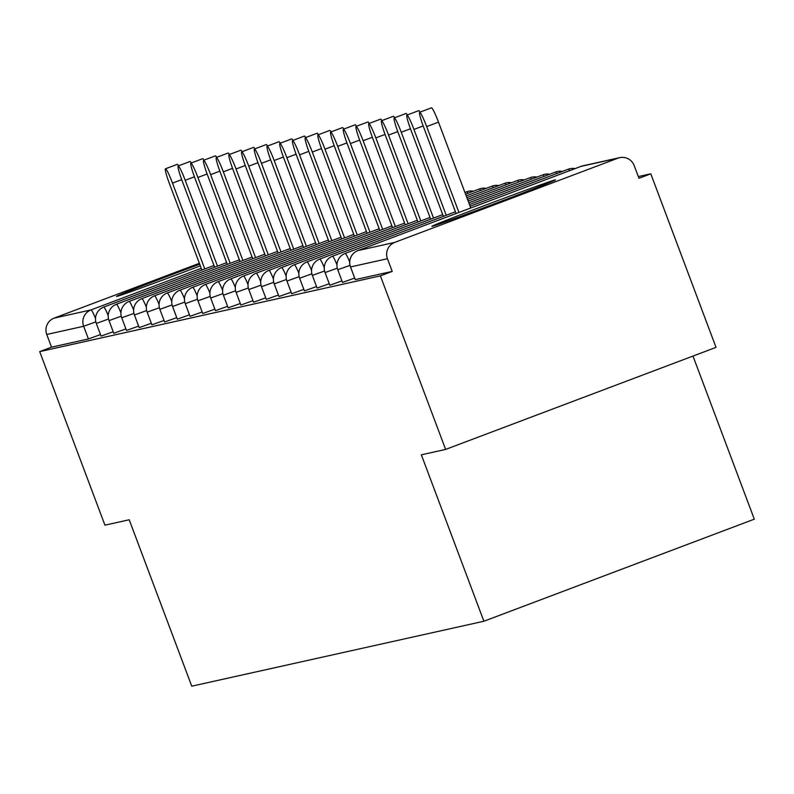 <?xml version="1.0" encoding="UTF-8"?>
<svg xmlns="http://www.w3.org/2000/svg" width="794" height="794" viewBox="0 0 794 794"><rect width="100%" height="100%" fill="white"/><g stroke="black" fill="none" stroke-linecap="round" stroke-linejoin="round"><path stroke-width="1.19" d="M555.224 179.871A66.041 0.913 -20.6 0 0 490.384 203.363A66.041 0.913 -20.6 0 0 431.906 226.32A66.041 0.913 -20.6 0 0 432.234 226.29A66.041 0.913 -20.6 0 0 497.074 202.807A66.041 0.913 -20.6 0 0 555.542 179.851A66.041 0.913 -20.6 0 0 555.224 179.871M199.731 264.233A66.041 0.913 -20.6 0 0 116.48 296.45A66.041 0.913 -20.6 0 0 116.807 296.42A66.041 0.913 -20.6 0 0 200.336 265.851M692.983 356.059L754.3 519.177L483.893 621.236L191.761 686.185L129.214 519.762L104.937 525.162L39.7 351.613L51.521 347.157L88.432 338.949L83.668 326.265L46.757 334.473L51.521 347.157M650.792 173.807L638.971 178.273L634.198 165.599A12.704 12.635 77.5 0 0 617.911 158.175L394.807 242.378A12.704 12.635 77.5 0 0 387.442 258.725L392.216 271.409L380.386 275.865L445.623 449.424L716.029 347.365L650.792 173.807L638.326 176.586M46.757 334.473A12.704 12.635 -102.5 0 1 54.121 318.126L199.373 263.3M445.623 449.424L421.346 454.813L483.893 621.236M380.386 275.865L39.7 351.613M392.216 271.409L355.246 279.617L350.531 266.903M100.491 334.582L88.432 338.949M354.67 278.069L342.591 282.406M341.956 280.897L329.877 285.235M329.252 283.726L317.173 288.053M316.538 286.545L304.459 290.882M303.834 289.373L291.755 293.711M291.12 292.202L279.041 296.529M278.416 295.021L266.337 299.358M265.702 297.849L253.633 302.186M252.998 300.678L240.919 305.005M240.284 303.507L228.215 307.834M227.58 306.325L215.502 310.662M214.876 309.154L202.798 313.481M202.162 311.982L190.084 316.31M189.458 314.801L177.38 319.138M176.744 317.63L164.666 321.957M164.04 320.458L151.962 324.786M151.326 323.277L139.248 327.614M138.622 326.106L126.544 330.443M125.909 328.934L113.83 333.262M113.205 331.753L101.126 336.09M181.707 179.633L172.497 183.106A15.662 1.528 -110.7 0 0 165.46 168.785A15.662 1.528 -110.7 0 0 169.489 183.781L201.904 270.039M165.46 168.785L177.29 164.328A15.662 1.528 69.3 0 1 178.61 165.797M172.497 183.106L204.773 268.958M194.411 176.814L185.21 180.288A15.662 1.528 -110.7 0 0 178.174 165.966A15.662 1.528 -110.7 0 0 182.193 180.953L214.618 267.211M178.174 165.966L189.994 161.5A15.662 1.528 69.3 0 1 191.324 162.969M185.21 180.288L217.477 266.129M207.125 173.985L197.914 177.459A15.662 1.528 -110.7 0 0 190.878 163.137A15.662 1.528 -110.7 0 0 194.907 178.124L227.322 264.382M190.878 163.137L202.708 158.671A15.662 1.528 69.3 0 1 204.028 160.15M197.914 177.459L230.181 263.3M219.829 171.157L210.628 174.63A15.662 1.528 -110.7 0 0 203.592 160.309A15.662 1.528 -110.7 0 0 207.611 175.305L240.036 261.563M203.592 160.309L215.412 155.852A15.662 1.528 69.3 0 1 216.742 157.321M210.628 174.63L242.895 260.482M232.543 168.328L223.332 171.812A15.662 1.528 -110.7 0 0 216.296 157.49A15.662 1.528 -110.7 0 0 220.325 172.477L252.74 258.735M216.296 157.49L228.126 153.024A15.662 1.528 69.3 0 1 229.446 154.493M223.332 171.812L255.599 257.653M245.247 165.509L236.046 168.983A15.662 1.528 -110.7 0 0 229.009 154.661A15.662 1.528 -110.7 0 0 233.029 169.648L265.454 255.906M229.009 154.661L240.83 150.195A15.662 1.528 69.3 0 1 242.15 151.674M236.046 168.983L268.312 254.824M257.961 162.681L248.75 166.154A15.662 1.528 -110.7 0 0 241.713 151.833A15.662 1.528 -110.7 0 0 245.733 166.829L278.158 253.078M241.713 151.833L253.534 147.376A15.662 1.528 69.3 0 1 254.864 148.845M248.75 166.154L281.016 252.006M270.665 159.852L261.464 163.326A15.662 1.528 -110.7 0 0 254.417 149.014A15.662 1.528 -110.7 0 0 258.447 164.001L290.872 250.259M254.417 149.014L266.248 144.548A15.662 1.528 69.3 0 1 267.568 146.017M261.464 163.326L293.73 249.177M283.379 157.033L274.168 160.507A15.662 1.528 -110.7 0 0 267.131 146.185A15.662 1.528 -110.7 0 0 271.151 161.172L303.576 247.43M267.131 146.185L278.952 141.719A15.662 1.528 69.3 0 1 280.282 143.198M274.168 160.507L306.434 246.348M296.083 154.205L286.882 157.678A15.662 1.528 -110.7 0 0 279.835 143.357A15.662 1.528 -110.7 0 0 283.865 158.353L316.28 244.602M279.835 143.357L291.666 138.9A15.662 1.528 69.3 0 1 292.986 140.369M286.882 157.678L319.148 243.53M308.787 151.376L299.586 154.85A15.662 1.528 -110.7 0 0 292.549 140.538A15.662 1.528 -110.7 0 0 296.569 155.525L328.994 241.783M292.549 140.538L304.37 136.072A15.662 1.528 69.3 0 1 305.7 137.541M299.586 154.85L331.852 240.701M321.501 148.557L312.29 152.031A15.662 1.528 -110.7 0 0 305.253 137.709A15.662 1.528 -110.7 0 0 309.283 152.696L341.698 238.954M305.253 137.709L317.084 133.243A15.662 1.528 69.3 0 1 318.404 134.722M312.29 152.031L344.566 237.872M334.205 145.729L325.004 149.203A15.662 1.528 -110.7 0 0 317.967 134.881A15.662 1.528 -110.7 0 0 321.987 149.877L354.412 236.126M317.967 134.881L329.788 130.424A15.662 1.528 69.3 0 1 331.118 131.893M325.004 149.203L357.27 235.054M346.918 142.9L337.708 146.374A15.662 1.528 -110.7 0 0 330.671 132.062A15.662 1.528 -110.7 0 0 334.701 147.049L367.116 233.307M330.671 132.062L342.502 127.596A15.662 1.528 69.3 0 1 343.822 129.065M337.708 146.374L369.984 232.225M359.622 140.081L350.422 143.555A15.662 1.528 -110.7 0 0 343.385 129.233A15.662 1.528 -110.7 0 0 347.405 144.22L379.83 230.478M343.385 129.233L355.206 124.767A15.662 1.528 69.3 0 1 356.536 126.236M350.422 143.555L382.688 229.397M372.336 137.253L363.126 140.727A15.662 1.528 -110.7 0 0 356.089 126.405A15.662 1.528 -110.7 0 0 360.119 141.401L392.534 227.65M356.089 126.405L367.92 121.948A15.662 1.528 69.3 0 1 369.24 123.417M363.126 140.727L395.392 226.578M385.04 134.424L375.84 137.898A15.662 1.528 -110.7 0 0 368.803 123.586A15.662 1.528 -110.7 0 0 372.823 138.573L405.248 224.831M368.803 123.586L380.624 119.12A15.662 1.528 69.3 0 1 381.954 120.589M375.84 137.898L408.106 223.749M397.754 131.606L388.544 135.079A15.662 1.528 -110.7 0 0 381.507 120.757A15.662 1.528 -110.7 0 0 385.537 135.744L417.952 222.002M381.507 120.757L393.338 116.291A15.662 1.528 69.3 0 1 394.658 117.76M388.544 135.079L420.81 220.921M410.458 128.777L401.258 132.251A15.662 1.528 -110.7 0 0 394.221 117.929A15.662 1.528 -110.7 0 0 398.241 132.916L430.666 219.174M394.221 117.929L406.042 113.463A15.662 1.528 69.3 0 1 407.362 114.941M401.258 132.251L433.524 218.092M423.172 125.948L413.962 129.422A15.662 1.528 -110.7 0 0 406.925 115.1A15.662 1.528 -110.7 0 0 410.945 130.097L443.37 216.355M406.925 115.1L418.746 110.644A15.662 1.528 69.3 0 1 420.076 112.113M413.962 129.422L446.228 215.273M419.629 112.282L431.46 107.815A15.662 1.528 69.3 0 1 438.496 122.137L426.676 126.603A15.662 1.528 -110.7 0 0 419.629 112.282A15.662 1.528 -110.7 0 0 423.659 127.268L456.084 213.526M426.676 126.603L458.942 212.445M438.496 122.137L470.763 207.978M54.121 318.126L91.022 309.918L201.259 268.312M95.826 321.868L83.668 326.265A12.704 12.635 -102.5 0 1 91.022 309.918A12.704 1.241 69.3 0 1 95.508 318.454M617.911 158.175L581 166.373L357.905 250.586L394.807 242.378M387.442 258.725L350.541 266.933A12.704 12.635 77.5 0 1 357.905 250.586A12.704 1.241 -110.7 0 0 357.886 250.586A12.704 1.241 -110.7 0 0 357.866 250.596M619.618 157.659L582.717 165.867A12.704 12.635 77.5 0 0 581 166.373A12.704 1.241 -110.7 0 0 580.99 166.383A12.704 1.241 -110.7 0 0 580.97 166.393M213.963 265.484L103.716 307.099A12.704 1.241 -110.7 0 0 103.716 307.099A12.704 1.241 69.3 0 1 108.212 315.625M108.54 319.039L96.362 323.406M226.677 262.655L116.42 304.271A12.704 1.241 -110.7 0 0 116.42 304.271A12.704 1.241 69.3 0 1 120.926 312.806M121.244 316.211L109.066 320.587M239.381 259.837L129.134 301.442A12.704 1.241 -110.7 0 0 129.134 301.442A12.704 1.241 -110.7 0 0 129.114 301.452M133.958 313.392L121.78 317.759M126.494 330.473L121.73 317.798A12.704 12.704 0 0 1 129.134 301.442A12.704 1.241 69.3 0 1 133.63 309.978M146.344 307.149A12.704 1.241 69.3 0 0 141.858 298.613A12.704 1.241 -110.7 0 0 141.838 298.623A12.704 12.704 0 0 0 134.434 314.97L134.484 314.93M146.662 310.563L134.434 314.97L139.198 327.654M159.048 304.33A12.704 1.241 69.3 0 0 154.562 295.795A12.704 1.241 -110.7 0 0 154.542 295.795A12.704 12.704 0 0 0 147.148 312.141L147.198 312.111M159.376 307.735L147.148 312.141L151.912 324.825M171.762 301.502A12.704 1.241 69.3 0 0 167.276 292.966A12.704 1.241 -110.7 0 0 167.256 292.966A12.704 1.241 -110.7 0 0 167.236 292.976A12.704 12.704 0 0 0 159.852 309.323L159.902 309.283M172.08 304.916L159.852 309.323L164.616 321.997M184.466 298.673A12.704 1.241 69.3 0 0 179.98 290.138A12.704 1.241 -110.7 0 0 179.96 290.147A12.704 1.241 -110.7 0 0 179.95 290.147A12.704 12.704 0 0 0 172.556 306.494L172.616 306.454M184.794 302.087L172.556 306.494L177.33 319.178M302.931 245.703L192.674 287.319A12.704 1.241 -110.7 0 0 192.674 287.319A12.704 1.241 -110.7 0 0 192.654 287.329M197.498 299.259L185.32 303.636M190.034 316.349L185.27 303.665A12.704 12.704 0 0 1 192.674 287.319A12.704 1.241 69.3 0 1 197.18 295.854M315.635 242.875L205.378 284.49A12.704 1.241 -110.7 0 0 205.378 284.49A12.704 1.241 -110.7 0 0 205.368 284.5M210.202 296.44L198.024 300.807M202.748 313.521L197.974 300.847A12.704 12.704 0 0 1 205.378 284.49A12.704 1.241 69.3 0 1 209.884 293.026M328.349 240.056L218.092 281.672A12.704 1.241 -110.7 0 0 218.092 281.672A12.704 1.241 69.3 0 1 222.598 290.197M210.747 298.008L222.916 293.611M341.053 237.227L230.796 278.843A12.704 1.241 -110.7 0 0 230.796 278.843A12.704 1.241 69.3 0 1 235.302 287.378M223.461 295.189L235.62 290.783M473.432 191.205A12.704 12.704 0 0 0 466.614 191.811A12.704 1.241 -110.7 0 0 466.614 191.811A12.704 1.241 -110.7 0 0 466.594 191.82M353.757 234.399L243.51 276.014A12.704 1.241 -110.7 0 0 243.51 276.014A12.704 1.241 69.3 0 1 248.006 284.55M236.165 292.361L248.333 287.964M464.927 192.446L466.614 191.811A12.704 1.241 69.3 0 1 467.865 193.309M486.136 188.386A12.704 12.704 0 0 0 479.318 188.982A12.704 1.241 -110.7 0 0 479.318 188.982A12.704 1.241 -110.7 0 0 479.298 188.992M366.471 231.58L256.214 273.196A12.704 1.241 -110.7 0 0 256.214 273.196A12.704 1.241 -110.7 0 0 256.204 273.196A12.704 1.241 69.3 0 1 260.72 281.721M248.879 289.532L261.037 285.135M465.572 194.173L479.318 188.982A12.704 1.241 69.3 0 1 480.569 190.481M498.84 185.558A12.704 12.704 0 0 0 492.032 186.163A12.704 1.241 -110.7 0 0 492.032 186.163A12.704 1.241 -110.7 0 0 492.012 186.163A12.704 1.241 69.3 0 1 493.282 187.662M379.175 228.751L268.928 270.367A12.704 1.241 -110.7 0 0 268.928 270.367A12.704 1.241 -110.7 0 0 268.908 270.377A12.704 1.241 69.3 0 1 273.424 278.893M273.751 282.307L261.573 286.674M511.554 182.729A12.704 12.704 0 0 0 504.736 183.335A12.704 1.241 -110.7 0 0 504.736 183.335A12.704 1.241 -110.7 0 0 504.716 183.345M286.138 276.074A12.704 1.241 69.3 0 0 281.652 267.538A12.704 1.241 -110.7 0 0 281.632 267.538A12.704 1.241 -110.7 0 0 281.612 267.548A12.704 12.704 0 0 0 274.228 283.895L274.277 283.855M286.455 279.478L274.228 283.895L278.992 296.569M466.872 197.627L504.736 183.335A12.704 1.241 69.3 0 1 505.986 184.833M524.258 179.91A12.704 12.704 0 0 0 517.44 180.506A12.704 1.241 -110.7 0 0 517.44 180.506A12.704 1.241 -110.7 0 0 517.43 180.516M298.842 273.245A12.704 1.241 69.3 0 0 294.356 264.71A12.704 1.241 -110.7 0 0 294.346 264.72A12.704 1.241 -110.7 0 0 294.326 264.72A12.704 12.704 0 0 0 286.942 281.066L286.991 281.026M299.169 276.659L286.942 281.066L291.706 293.74M467.517 199.354L517.44 180.506A12.704 1.241 69.3 0 1 518.7 182.005M531.404 179.186A12.704 1.241 69.3 0 0 530.174 177.677A12.704 1.241 -110.7 0 0 530.154 177.687A12.704 1.241 -110.7 0 0 530.134 177.687L468.172 201.081M311.556 270.417A12.704 1.241 69.3 0 0 307.07 261.881A12.704 1.241 -110.7 0 0 307.05 261.891A12.704 1.241 -110.7 0 0 307.03 261.901M311.873 273.831L299.695 278.198M544.118 176.357A12.704 1.241 69.3 0 0 542.878 174.849A12.704 1.241 -110.7 0 0 542.858 174.859A12.704 1.241 -110.7 0 0 542.848 174.869L468.817 202.807M324.26 267.598A12.704 1.241 69.3 0 0 319.774 259.062A12.704 1.241 -110.7 0 0 319.754 259.062A12.704 1.241 -110.7 0 0 319.744 259.072M324.587 271.002L312.409 275.379M556.822 173.529A12.704 1.241 69.3 0 0 555.582 172.03A12.704 1.241 -110.7 0 0 555.572 172.03A12.704 1.241 -110.7 0 0 555.552 172.04L469.462 204.534M442.724 214.628L332.468 256.234A12.704 1.241 -110.7 0 0 332.468 256.234A12.704 1.241 -110.7 0 0 332.448 256.244M337.291 268.183L325.113 272.55M329.828 285.264L325.064 272.59A12.704 12.704 0 0 1 332.468 256.234A12.704 1.241 69.3 0 1 336.974 264.769M569.536 170.7A12.704 1.241 69.3 0 0 568.296 169.201A12.704 1.241 -110.7 0 0 568.276 169.211A12.704 1.241 -110.7 0 0 568.266 169.211L470.117 206.251M349.678 261.941A12.704 1.241 69.3 0 0 345.192 253.405A12.704 1.241 -110.7 0 0 345.172 253.415A12.704 1.241 -110.7 0 0 345.162 253.425M350.005 265.355L337.827 269.722M103.716 307.099A12.704 12.704 0 0 0 96.312 323.446L101.076 336.13M116.42 304.271A12.704 12.704 0 0 0 109.016 320.617L113.78 333.301M252.095 257.008L141.838 298.623M264.799 254.179L154.542 295.795M277.513 251.361L167.256 292.966M290.217 248.532L179.96 290.147M218.092 281.672A12.704 12.704 0 0 0 210.688 298.018L215.452 310.702M230.796 278.843A12.704 12.704 0 0 0 223.392 295.189L228.156 307.873M243.51 276.014A12.704 12.704 0 0 0 236.106 292.371L240.87 305.045M256.214 273.196A12.704 12.704 0 0 0 248.81 289.542L253.574 302.216M492.032 186.163L466.227 195.9M268.928 270.367A12.704 12.704 0 0 0 261.524 286.713L266.288 299.398M391.889 225.923L281.632 267.538M404.593 223.104L294.346 264.72M536.972 177.082A12.704 12.704 0 0 0 530.154 177.687M417.307 220.275L307.05 261.891A12.704 12.704 0 0 0 299.646 278.237L304.41 290.922M549.676 174.253A12.704 12.704 0 0 0 542.858 174.859M430.011 217.447L319.754 259.062A12.704 12.704 0 0 0 312.36 275.419L317.124 288.093M562.39 171.435A12.704 12.704 0 0 0 555.572 172.03M575.094 168.606A12.704 12.704 0 0 0 568.276 169.211M455.428 211.8L345.172 253.415A12.704 12.704 0 0 0 337.768 269.762L342.542 282.446M582.717 165.867A12.704 12.704 0 0 0 580.99 166.383L357.886 250.586A12.704 12.704 0 0 0 350.482 266.933L355.246 279.617"/></g></svg>
